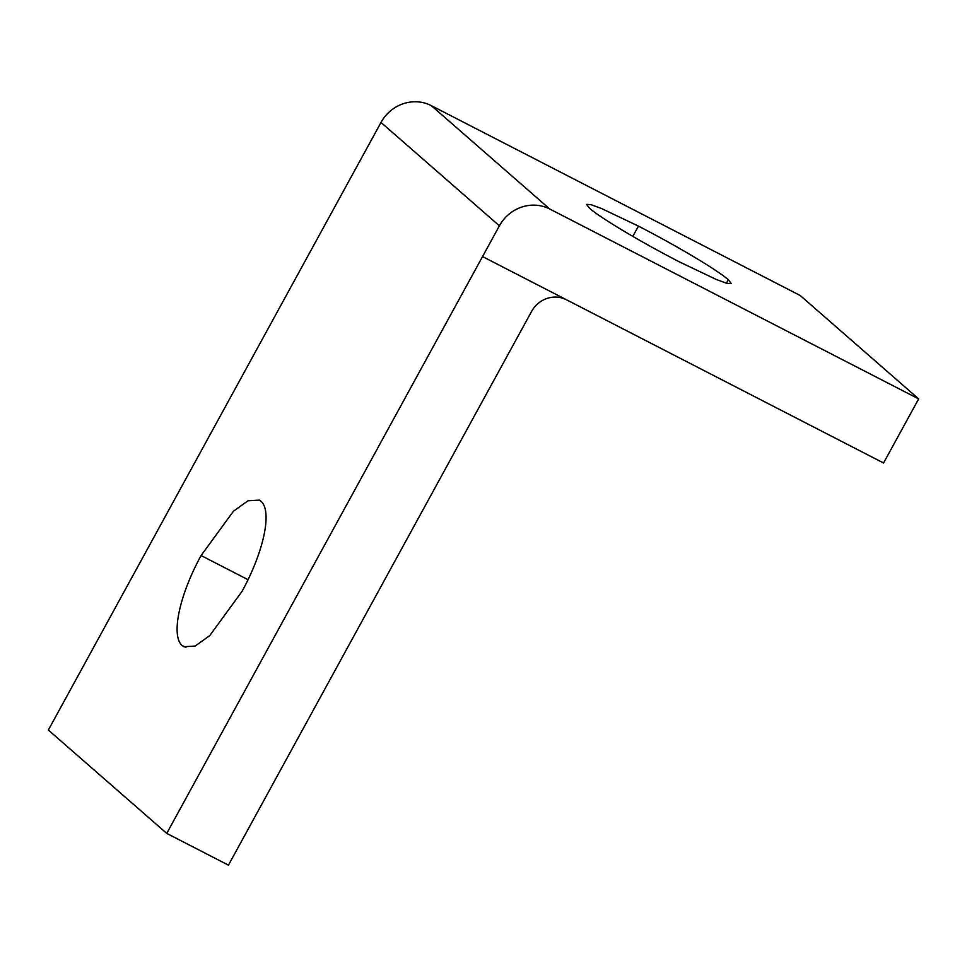 <?xml version="1.0" encoding="UTF-8"?>
<svg xmlns="http://www.w3.org/2000/svg" width="967" height="967" viewBox="0 0 967 967"><rect width="100%" height="100%" fill="white"/><g stroke="black" fill="none" stroke-linecap="round" stroke-linejoin="round"><path stroke-width="1.45" d="M380.998 122.446L499.395 225.807A38.1 35.972 -48.9 0 1 521.697 207.083A38.1 35.972 -48.9 0 1 549.715 208.993L918.65 398.9L800.253 295.539L431.318 105.633A38.1 35.972 131.1 0 0 403.287 103.711A38.1 35.972 131.1 0 0 380.998 122.446L48.35 730.037L166.747 833.397L228.442 865.151L531.608 311.398A26.375 24.9 131.1 0 1 547.044 298.428A26.375 24.9 131.1 0 1 566.457 299.758L482.545 256.569L166.747 833.397M499.395 225.807L482.557 256.569L883.56 463L918.65 398.9M182.11 645.521L183.875 646.73L195.189 646.041L209.766 635.573L242.076 591.308C263.882 551.48 272.38 511.192 261.066 501.317L259.289 500.108L247.987 500.797L233.41 511.265L201.088 555.529C179.294 595.358 170.796 635.645 182.11 645.521L185.882 647.467M728.356 279.741L731.27 283.609L726.942 283.379L716.329 279.487L679.438 261.9C641.109 242.173 600.858 218.167 589.544 208.28L586.618 204.412L590.946 204.641L601.559 208.534L638.45 226.121C676.791 245.86 717.031 269.853 728.356 279.741L726.435 283.234M549.715 208.993L431.318 105.633M201.088 555.529L248.06 579.704M638.45 226.121L632.829 236.383"/></g></svg>
